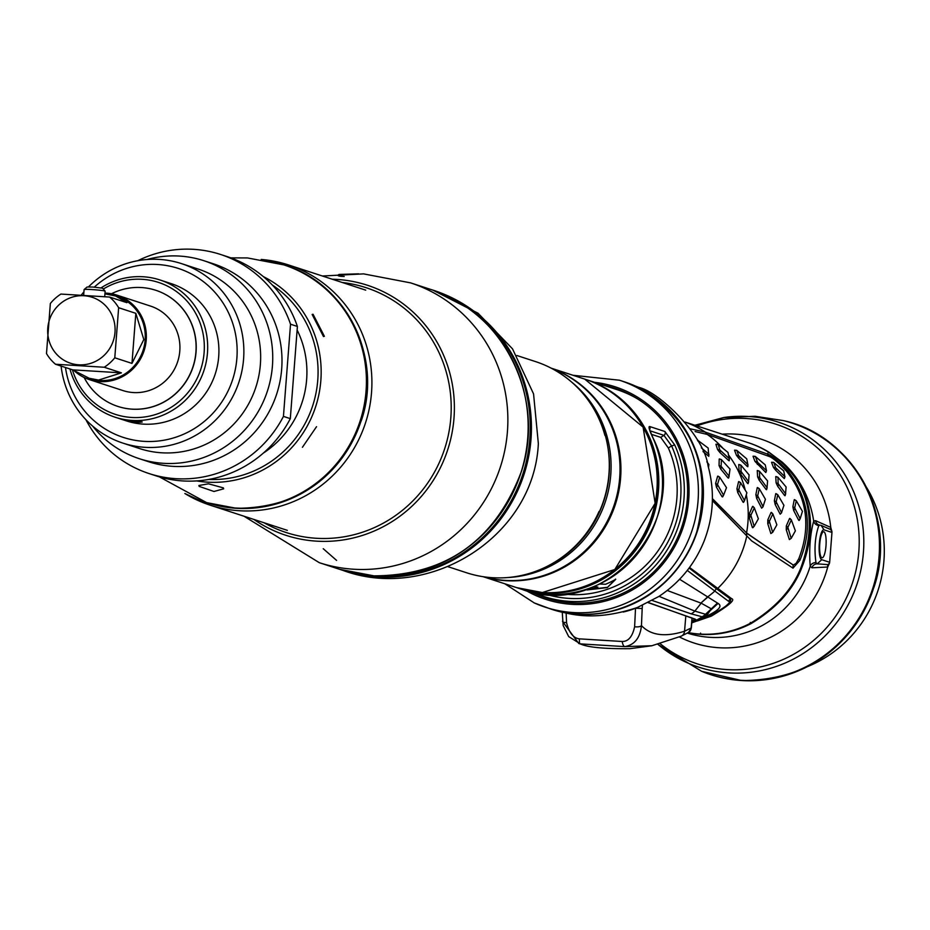 <?xml version="1.0" encoding="UTF-8"?>
<svg xmlns="http://www.w3.org/2000/svg" width="930" height="930" viewBox="0 0 930 930"><rect width="100%" height="100%" fill="white"/><g stroke="black" fill="none" stroke-linecap="round" stroke-linejoin="round"><path stroke-width="1.4" d="M690.2 428.811L705.289 432.101L767.378 454.026C771.202 455.084 778.085 460.769 788.024 471.092C808.984 498.736 812.936 528.496 799.881 560.36L792.988 568.137L751.626 540.865L712.368 500.573M689.525 567.463L731.654 598.688C735.572 599.815 728.794 605.628 711.345 616.125L697.337 620.973M688.235 632.598A99.963 96.778 -71.9 0 0 700.081 634.086A99.963 96.778 -71.9 0 0 750.359 623.298C775.248 608.22 792.058 589.818 800.777 568.079C818.9 517.766 808.019 479.055 768.134 451.934A99.963 96.778 -71.9 0 0 747.999 442.599L684.957 422.022M700.023 619.752L707.625 617.102C725.528 607.278 732.456 601.989 728.434 601.222L687.282 570.427M728.539 601.315L730.05 598.746L731.654 598.688M704.057 617.288L704.429 617.136C718.355 610.882 722.912 606.313 718.076 603.431L679.621 579.262M635.527 608.185L634.62 626.727C632.481 636.632 628.343 641.561 622.217 641.491L579.378 638.852C573.333 638.166 569.055 632.726 566.533 622.53L566.138 613.044M642.432 605.372L642.188 608.522L635.515 608.232A86.072 83.491 89.8 0 1 623.205 612.021M691.164 627.994L684.55 631.238L685.794 616.241M562.755 620.74A6.045 1.93 -9.3 0 0 562.545 621.31A6.045 1.93 -9.3 0 0 566.533 622.53M651.942 645.734L624.774 646.617A9.358 3.22 -88.5 0 1 622.217 641.491M680.272 636.504A5.987 5.754 -108.5 0 0 684.55 631.238C665.101 637.317 650.733 635.434 641.456 625.588C640.154 637.887 634.597 644.897 624.774 646.617L580.006 643.862A9.358 1.302 -84.6 0 1 579.378 638.852M692.153 618.008L691.316 628.041L688.549 632.412L681.19 636.178L651.825 645.757L629.889 648.687C604.5 648.908 588.086 647.361 580.634 644.06L578.786 643.502L562.801 621.798M642.188 608.522L641.456 625.588A6.045 2.302 -174.3 0 1 634.62 626.727M688.549 632.412A5.557 5.429 -120.8 0 0 691.153 628.122L692.001 617.962M689.095 568.056L716.298 588.632L714.705 591.178A99.963 96.778 108.1 0 1 707.323 597.165L700.918 603.082L667.229 590.469M707.567 597.293L700.918 603.082M691.746 622.879L699.186 620.159L706.533 615.695L711.404 608.883L701.173 603.175L694.826 611.103L706.021 614.404L703.94 617.381L695.687 621.496M652.209 600.478L691.106 613.835L702.394 616.869L691.757 622.809M648.361 602.535L695.745 619.496L691.827 621.961M695.059 619.299L691.897 621.135M659.056 596.328L694.826 611.103A11.102 10.8 105.6 0 1 691.106 613.835M748.301 442.692A99.963 96.778 108.1 0 1 768.936 452.189L782.188 462.117C811.902 490.912 818.214 526.647 801.149 569.358C792.407 590.585 775.736 608.662 751.149 623.553A99.963 96.778 108.1 0 1 700.883 634.341A99.963 96.778 108.1 0 1 688.107 632.679M829.665 562.29A4.441 4.301 108.1 0 1 829.514 563.127L827.712 567.033L811.937 567.8L810.204 566.242C808.949 549.595 810.111 534.541 813.68 521.067L815.552 520.672L830.769 527.403L831.943 531.588A4.441 4.301 108.1 0 1 831.955 532.437L824.027 529.856A14.996 3.639 93.5 0 0 819.307 543.608A14.996 3.639 93.5 0 0 821.736 559.697L829.665 562.29L831.955 532.437M829.514 563.127L828.002 564.626L817.214 563.859A5.557 5.266 -75.4 0 0 811.937 567.8M821.736 559.697L817.214 563.859L815.97 562.627C814.076 548.967 815.029 536.61 818.819 525.543L820.19 525.171L818.819 525.543A5.557 5.324 40.9 0 1 813.68 521.067A99.963 96.778 108.1 0 0 782.188 462.117M819.737 525.113A5.557 5.266 105.4 0 1 819.307 525.02L819.307 525.02A5.557 5.266 105.4 0 1 815.552 520.672M824.027 529.856L821.109 525.369L830.699 529.577L831.943 531.588M819.772 543.759A13.055 3.174 -86.5 0 1 823.678 531.751A13.055 3.174 -86.5 0 1 825.991 545.794A13.055 3.174 -86.5 0 1 822.074 557.802A13.055 3.174 -86.5 0 1 819.772 543.759M866.33 487.076A122.179 118.284 108.1 0 1 807.786 666.508M695.082 431.567L707.23 434.415L769.145 456.444C772.493 457.607 778.294 462.536 786.559 471.254C807.077 497.283 811.181 526.368 798.87 558.523L796.08 563.382L793.267 565.068L746.592 532.96L712.403 498.631M743.523 502.386L744.512 500.642L738.746 489.889L740.501 482.658L746.883 492.761L744.523 500.619L743.012 502.142L737.734 492.54L736.92 488.773L738.583 481.694L740.513 482.624M740.64 482.693L739.129 481.856M729.213 460.769L729.387 458.688L728.678 460.548L719.96 452.573L717.6 449.585L715.926 444.331L718.204 444.447L727.992 452.445L729.248 458.63L719.739 449.841L718.204 444.447M718.216 476.416L719.704 477.253L726.493 487.669L723.587 495.19L722.04 496.713L716.449 487.192L715.623 483.426L717.611 476.265L719.564 477.171M728.597 478.032L729.155 476.172L728.016 477.904L720.692 469.034L719.064 465.57L719.204 459.083L721.436 459.641L730.027 469.139L729.015 476.102L721.099 466.267L721.436 459.641M721.285 459.606L719.785 459.222M697.326 439.995L708.172 448.051L708.776 456.27L703.022 451.562M794.755 499.933L796.289 500.782L802.439 511.349L800.172 518.707L798.672 520.219L793.685 510.547L792.871 506.78L794.243 499.77L796.161 500.712M781.665 512.674L780.165 514.185L775.178 504.513L774.365 500.747L775.736 493.737L777.782 494.748L783.932 505.316L781.526 512.628L776.19 501.863L777.782 494.748M777.654 494.702L776.248 493.9M763.158 506.629L761.658 508.152L756.671 498.468L755.858 494.702L757.229 487.692L759.275 488.703L765.425 499.271L763.03 506.594L757.683 495.829L759.275 488.703M759.147 488.669L757.741 487.866M790.07 518.707L791.349 519.928L795.383 530.856L791.186 538.365L789.372 539.574L786.269 529.786L786.303 525.903L789.558 518.533L791.256 519.835M771.563 512.674L772.842 513.895L776.875 524.822L772.679 532.332L770.865 533.541L767.773 523.741L767.808 519.87L771.051 512.5L772.749 513.802L771.377 512.384M753.056 506.629L754.335 507.85L758.369 518.789L754.172 526.287L752.358 527.496L749.266 517.708L749.301 513.837L752.544 506.466L754.242 507.757M785.083 495.655L785.664 493.795L784.571 495.492L777.747 486.367L776.12 482.903L775.748 476.672L777.957 477.264L786.106 486.983L785.548 493.714L778.143 483.612L777.957 477.264M766.576 489.622L767.169 487.75L766.064 489.447L759.24 480.322L757.613 476.858L757.241 470.638L759.45 471.219L767.599 480.938L767.041 487.669L759.636 477.578L759.45 471.219M748.046 483.658L748.662 481.705L747.557 483.414L740.733 474.288L739.106 470.824L738.734 464.593L740.943 465.186L749.092 474.905L748.534 481.635L741.129 471.533L740.943 465.186M785.001 476.695L784.304 478.566L775.818 470.394L773.469 467.406L771.551 462.35L773.69 462.443L783.746 470.929L784.874 476.66L775.597 467.674L773.83 462.489M766.494 470.661L765.809 472.533L754.962 461.373L753.056 456.316L755.323 456.444L765.239 464.884L766.494 470.661L757.706 462.431L755.323 456.444M747.813 466.662L747.987 464.663L747.302 466.488L738.804 458.327L736.455 455.34L734.549 450.271L736.816 450.411L746.732 458.85L747.86 464.582L738.583 455.607L736.816 450.411M736.92 488.773L738.746 489.889M737.734 492.54L738.966 490.877M743.558 502.305L744.5 500.666M729.213 460.699L729.376 458.699M719.96 452.573L720.355 450.632M717.6 449.585L719.739 449.841M792.871 506.78L794.685 507.896L796.289 500.782M799.184 520.393L800.149 518.754M799.149 520.486L800.16 518.731L794.685 507.896M793.685 510.547L794.906 508.896M775.178 504.513L776.399 502.851M774.365 500.747L776.19 501.863M756.671 498.468L757.892 496.818M755.858 494.702L757.683 495.829M786.303 525.903L787.85 527.38L791.349 519.928M791.186 538.365L787.85 527.38M786.269 529.786L787.838 528.403M767.808 519.87L769.342 521.346L772.842 513.895M772.679 532.332L769.342 521.346M767.773 523.741L769.331 522.369M749.301 513.837L750.836 515.313L754.335 507.85M752.87 527.67L754.125 526.345M754.172 526.287L750.836 515.313M749.266 517.708L750.824 516.324M777.747 486.367L778.573 484.518M776.12 482.903L778.143 483.612M759.24 480.322L760.066 478.485M757.613 476.858L759.636 477.578M748.069 483.577L748.662 481.717M740.733 474.288L741.559 472.452M739.106 470.824L741.129 471.533M775.818 470.394L776.213 468.464M773.469 467.406L775.597 467.674M757.311 464.361L757.706 462.431M754.962 461.373L757.09 461.64M738.804 458.327L739.199 456.386M736.455 455.34L738.583 455.607M715.623 483.426L717.472 484.53L719.704 477.253M722.645 496.864L723.563 495.213M723.587 495.19L717.472 484.53M716.449 487.192L717.681 485.518M720.692 469.034L721.529 467.174M719.064 465.57L721.099 466.267M706.823 461.803L708.869 464.454L708.509 467.581M697.907 441.029L697.744 440.029M708.776 456.27L708.927 454.282M708.776 456.316L708.927 454.27L701.36 447.842M637.341 398.761A109.682 106.183 108.1 0 0 617.229 389.717L586.307 379.626A109.682 106.183 -71.9 0 0 585.505 379.37L586.307 379.626A109.682 106.183 -71.9 0 1 658.487 490.436A109.682 106.183 -71.9 0 1 518.266 588.167L517.475 587.9A109.682 106.183 -71.9 0 0 518.266 588.167L521.974 589.376A109.682 106.183 -71.9 0 0 662.183 491.645A109.682 106.183 -71.9 0 0 652.907 437.844C649.326 430.195 648.245 426.428 649.663 426.521L664.869 431.485L674.727 444.959L671.611 445.935L663.95 435.356L650.035 430.811M651.43 434.333L660.719 437.367L668.333 447.981A103.021 99.731 108.1 0 1 676.877 498.143A103.021 99.731 108.1 0 1 563.638 594.014M674.727 444.959A109.682 106.183 108.1 0 1 683.992 498.759A109.682 106.183 108.1 0 1 543.783 596.49L549.2 598.257A109.682 106.183 -71.9 0 0 570.764 602.803M531.832 592.061A110.345 106.822 -71.9 0 0 535.959 594.014A110.345 106.822 -71.9 0 0 549.665 599.036A110.345 106.822 -71.9 0 0 680.76 529.821A110.345 106.822 -71.9 0 0 624.925 392.135A110.345 106.822 -71.9 0 0 618.066 389.356A110.345 106.822 -71.9 0 0 603.349 385.183M550.246 608.813A119.4 115.599 -71.9 0 0 550.374 608.859A119.4 115.599 -71.9 0 0 695.256 536.994A119.4 115.599 -71.9 0 0 635.539 386.124A119.4 115.599 108.1 0 0 624.437 381.846A119.4 115.599 108.1 0 1 624.472 381.858A119.4 115.599 108.1 0 1 624.483 381.858A119.4 115.599 108.1 0 1 635.574 386.136A119.4 115.599 -71.9 0 1 695.291 537.005A119.4 115.599 -71.9 0 1 550.421 608.871L550.374 608.859A119.4 115.599 -71.9 0 0 550.421 608.871C564.94 612.556 590.05 623.344 637.503 607.43L658.777 596.514C679.505 582.819 694.571 564.475 703.952 541.469C713.624 516.696 714.984 491.482 708.032 465.825C704.324 435.938 659.649 392.123 638.782 387.368L624.437 381.846A119.4 115.599 108.1 0 0 624.309 381.8M573.38 592.643A102.742 99.464 -71.9 0 0 575.577 592.538L577.821 591.701M593.433 586.76L597.874 587.109A102.742 99.464 108.1 0 1 587.039 589.957L607.313 587.574L615.718 579.332A102.742 99.464 108.1 0 1 605.581 584.261L599.606 584.028M652.907 437.844L652.988 437.902C694.489 518.707 605.488 621.728 521.974 589.376M607.313 587.574L615.602 579.088M588.899 589.562L607.22 587.318M597.874 587.109L594.119 586.481M447.969 566.684L466.569 572.764A111.065 107.531 -71.9 0 0 545.515 567.149A111.065 107.531 -71.9 0 0 584.935 535.099A111.065 107.531 108.1 0 0 599.094 511.361L598.664 512.639A3.336 3.22 108.1 0 0 598.874 512.43L599.49 511.5A111.065 107.531 108.1 0 0 605.337 435.542L604.86 434.531A3.336 3.22 108.1 0 0 604.686 434.298L605.337 435.542M516.859 355.504L535.471 361.572A111.065 107.531 108.1 0 1 594.549 410.165A111.065 107.531 108.1 0 1 595.921 412.664A111.065 107.531 108.1 0 1 604.93 435.403M595.921 412.664L596.642 414.024A109.612 106.125 108.1 0 1 605.093 434.891M608.778 453.515A109.612 106.125 108.1 0 1 546.898 566.475L545.515 567.149M323.256 548.723L336.59 560.406M358.643 273.839L339.078 274.443C336.707 275.687 338.427 276.35 344.205 276.466M483.681 576.774A109.682 106.183 -71.9 0 0 505.095 580.39A109.682 106.183 -71.9 0 0 617.392 493.342A109.682 106.183 -71.9 0 0 551.653 368.42M483.414 576.74A109.682 106.183 -71.9 0 0 506.013 580.692A109.682 106.183 -71.9 0 0 618.438 493.016A109.682 106.183 -71.9 0 0 551.409 368.292M137.594 422.255C129.014 421.185 128.038 420.872 134.687 421.313C143.301 421.813 144.278 422.127 137.594 422.255L142.244 422.011M130.06 421.069L134.687 421.313M171.19 283.627A72.191 69.889 108.1 0 1 217.492 365.351A72.191 69.889 108.1 0 1 143.278 424.115A72.191 69.889 -71.9 0 1 126.41 420.895L115.181 417.233A72.191 69.889 -71.9 0 0 132.037 420.441A72.191 69.889 108.1 0 0 206.262 361.689A72.191 69.889 108.1 0 0 159.96 279.965L171.19 283.627M101.114 287.835A72.191 69.889 -71.9 0 1 143.092 276.756A72.191 69.889 108.1 0 1 159.96 279.965M69.948 368.954A72.191 69.889 -71.9 0 0 115.181 417.233M65.472 367.501A88.85 86.025 -71.9 0 0 144.045 441.355A88.85 86.025 108.1 0 0 236.883 358.224A88.85 86.025 108.1 0 0 157.658 264.504A88.85 86.025 -71.9 0 0 94.325 287.114M61.101 366.071A94.407 91.396 -71.9 0 0 122.9 443.11A94.407 91.396 -71.9 0 0 144.941 447.318A94.407 91.396 108.1 0 0 242.009 370.477A94.407 91.396 108.1 0 0 181.455 263.608A94.407 91.396 108.1 0 0 159.402 259.412A94.407 91.396 -71.9 0 0 88.524 286.87M83.921 291.857A94.407 91.396 -71.9 0 0 81.317 295.031M181.455 263.608L198.241 269.084A94.407 91.396 108.1 0 1 258.796 375.952A94.407 91.396 108.1 0 1 161.739 452.794A94.407 91.396 -71.9 0 1 139.686 448.597L122.9 443.11M92.651 426.114A104.125 100.812 -71.9 0 0 139.314 458.699A104.125 100.812 -71.9 0 0 163.633 463.326A104.125 100.812 108.1 0 0 270.688 378.58A104.125 100.812 108.1 0 0 203.903 260.714A104.125 100.812 108.1 0 0 179.583 256.076A104.125 100.812 -71.9 0 0 147.01 259.505M139.314 458.699L148.567 461.71A104.125 100.812 -71.9 0 0 172.887 466.349A104.125 100.812 108.1 0 0 279.942 381.602A104.125 100.812 108.1 0 0 213.156 263.725L203.903 260.714M137.803 260.702A115.227 111.565 -71.9 0 1 220.561 254.46A115.227 111.565 -71.9 0 1 290.532 324.21L283.441 416.396L290.311 418.64A115.227 111.565 108.1 0 1 182.873 480.938A115.227 111.565 -71.9 0 1 155.961 475.811L149.091 473.568A115.227 111.565 -71.9 0 0 283.441 416.396M85.92 419.721A115.227 111.565 -71.9 0 0 149.091 473.568M290.532 324.21L297.402 326.453L290.311 418.64M220.561 254.46L227.443 256.703A115.227 111.565 108.1 0 1 297.402 326.453M72.401 369.756A69.413 67.204 -71.9 0 0 131.595 417.465A69.413 67.204 108.1 0 0 204.123 352.517A69.413 67.204 108.1 0 0 142.22 279.302A69.413 67.204 -71.9 0 0 103.3 289.056M117.889 406.433A61.089 59.136 -71.9 0 0 117.959 406.457A61.089 59.136 -71.9 0 0 132.223 409.177A61.089 59.136 -71.9 0 0 195.033 359.457A61.089 59.136 -71.9 0 0 155.856 290.311A61.089 59.136 -71.9 0 0 155.787 290.288M117.959 406.457L117.831 406.41A61.089 59.136 108.1 0 0 132.095 409.13A61.089 59.136 -71.9 0 0 194.905 359.41A61.089 59.136 -71.9 0 0 155.717 290.265A61.089 59.136 -71.9 0 0 141.453 287.544A61.089 59.136 108.1 0 0 111.472 293.764M117.831 406.41A61.089 59.136 108.1 0 1 84.153 377.499M104.997 293.101A44.431 43.013 108.1 0 1 106.601 293.171A44.431 43.013 108.1 0 1 116.982 295.147L150.555 306.098A44.431 43.013 108.1 0 1 179.048 356.399A44.431 43.013 108.1 0 1 133.374 392.553A44.431 43.013 108.1 0 1 122.993 390.577L89.42 379.626A44.431 43.013 108.1 0 1 74.086 370.651M116.982 295.147A44.431 43.013 108.1 0 1 145.475 345.437A44.431 43.013 108.1 0 1 99.801 381.602A44.431 43.013 108.1 0 1 89.42 379.626M115.25 295.752L126.933 302.692L109.624 297.065L60.915 294.066A43.315 41.931 -71.9 0 0 50.348 303.517L46.5 353.586A43.315 41.931 -71.9 0 0 55.509 364.246L72.703 369.861L89.768 378.568A43.315 41.931 -71.9 0 0 99.882 380.498A43.315 41.931 108.1 0 0 144.417 345.239A43.315 41.931 108.1 0 0 116.634 296.205L104.939 293.834M88.385 378.115L98.545 380.056L121.412 372.86L104.23 367.245A43.315 41.931 -71.9 0 0 114.785 357.794L118.645 307.725A43.315 41.931 -71.9 0 0 109.624 297.065M114.785 357.794L131.979 363.398L143.813 339.531L135.827 313.329L118.645 307.725M55.509 364.246L104.23 367.245M84.049 295.728A34.712 33.608 -71.9 0 0 47.779 328.197A34.712 33.608 -71.9 0 0 78.725 364.816A34.712 33.608 -71.9 0 0 114.995 332.336A34.712 33.608 -71.9 0 0 84.049 295.728M83.665 295.17L84.095 289.59A10.556 0.639 4.4 0 1 84.119 289.544A10.556 0.639 4.4 0 1 92.105 289.579A10.556 0.639 4.4 0 1 105.125 291.16A10.556 0.639 4.4 0 1 105.137 291.206L104.718 296.67M84.119 289.544L87.095 287.01L92.977 287.033L102.567 288.195L105.125 291.16M213.97 491.482L199.16 486.39L198.857 485.507L208.471 483.809L223.363 487.878L223.665 488.82L213.97 491.482M297.472 330.708A94.407 91.396 108.1 0 1 263.341 453.096M323.477 336.532L312.154 314.48L313.038 314.247L324.384 336.288L323.477 336.532M316.537 426.684L302.436 447.272L316.537 426.684M746.767 536.017A99.963 96.778 108.1 0 1 717.588 588.551L716.298 588.632L730.05 598.746C732.84 600.792 726.609 606.581 711.345 616.125M684.98 422.057A99.963 96.778 108.1 0 1 705.289 432.101L707.079 434.391M769.005 456.421L767.378 454.026M786.548 471.312L788.024 471.092M798.812 558.581L799.881 560.36M796.045 563.417L793.162 565.173L792.988 568.137M793.267 565.068L746.499 533.076L746.709 535.971M717.495 603.024L705.649 614.149A11.102 10.8 103.1 0 1 702.045 616.718M718.076 603.431L706.021 614.404A11.102 10.951 123.1 0 1 702.394 616.869M691.223 617.625L690.63 617.462M700.569 633.109L700.883 634.341M767.971 453.015L768.936 452.189M800.777 568.079L801.149 569.358M750.278 622.449L751.149 623.553M815.97 562.627A5.557 5.138 -21.7 0 0 810.204 566.242A99.963 96.778 108.1 0 1 687.363 633.098M679.412 636.969A107.31 103.893 -71.9 0 0 718.925 647.733A107.31 103.893 -71.9 0 0 827.712 567.033A5.557 3.662 -127.3 0 1 828.002 564.626M660.23 643.769A126.131 122.109 -71.9 0 0 727.051 669.577A126.131 122.109 -71.9 0 0 858.832 551.583A126.131 122.109 -71.9 0 0 746.371 418.535A126.131 122.109 -71.9 0 0 696.919 425.928M830.699 529.577A5.557 3.29 140.1 0 1 830.769 527.403A107.31 103.893 -71.9 0 0 735.363 434.136A107.31 103.893 -71.9 0 0 722.215 434.182M657.963 644.362A128.817 124.713 -71.9 0 0 728.841 672.902A128.817 124.713 -71.9 0 0 863.424 552.385A128.817 124.713 -71.9 0 0 748.569 416.512A128.817 124.713 -71.9 0 0 723.831 417.512L694.896 425.266M819.318 525.02L820.19 525.171M723.831 417.512L755.137 416.28L783.432 420.616A132.165 127.956 108.1 0 1 877.688 568.149A132.165 127.956 108.1 0 1 740.978 680.283A132.165 127.956 -71.9 0 1 701.65 671.309L657.894 644.385M701.976 671.437A132.223 128.003 -71.9 0 0 702.29 671.565A132.223 128.003 -71.9 0 0 741.617 680.551A132.223 128.003 -71.9 0 0 878.385 568.358A132.223 128.003 -71.9 0 0 784.095 420.779A132.223 128.003 -71.9 0 0 783.769 420.697M728.853 455.444A99.126 95.976 108.1 0 1 745.093 489.54M707.23 434.415A99.126 95.976 108.1 0 1 722.447 447.714M746.371 495.19A99.126 95.976 108.1 0 1 746.558 532.925M746.592 532.96L712.403 498.829M543.783 596.49A109.682 106.183 108.1 0 1 533.076 592.317L543.783 596.49M545.48 594.107A106.903 103.497 -71.9 0 0 654.755 561.255A106.903 103.497 -71.9 0 0 671.611 445.935L668.333 447.981M536.575 593.84A110.24 106.729 -71.9 0 0 538.644 594.793A110.24 106.729 -71.9 0 0 551.002 599.408M619.38 389.844A110.24 106.729 -71.9 0 0 606.848 386.322M594.572 382.323A111.798 108.229 108.1 0 1 625.541 390.821A111.798 108.229 -71.9 0 1 679.26 537.4A111.798 108.229 -71.9 0 1 535.413 595.351A111.798 108.229 108.1 0 1 526.148 590.631M572.938 375.267L619.473 380.219A119.4 115.599 108.1 0 1 630.575 384.509A119.4 115.599 108.1 0 1 690.293 535.378A119.4 115.599 108.1 0 1 545.422 607.244A119.4 115.599 108.1 0 1 534.32 602.954M550.118 608.778A119.4 115.599 -71.9 0 0 694.989 536.912A119.4 115.599 -71.9 0 0 635.283 386.043A119.4 115.599 -71.9 0 0 624.181 381.753L635.283 386.043C692.687 417.989 713.136 466.79 696.628 532.483C677.784 592.898 607.894 629.308 550.118 608.778L534.262 602.931L504.897 583.808M649.663 426.521A2.778 2.685 108.1 0 1 649.617 429.544M664.869 431.485A2.778 2.685 108.1 0 1 663.95 435.356L660.719 437.367M613.8 570.299A108.566 105.113 -71.9 0 0 657.138 490.284A108.566 105.113 -71.9 0 0 652.918 450.376M571.334 381.823A109.682 106.183 108.1 0 1 605.511 501.258A109.682 106.183 108.1 0 1 507.478 577.553M605.418 435.67A110.891 107.357 108.1 0 1 599.583 511.512M342.287 570.183A147.161 142.476 -71.9 0 0 342.879 570.369A147.161 142.476 -71.9 0 0 530.995 439.239A147.161 142.476 -71.9 0 0 434.136 290.555A147.161 142.476 -71.9 0 0 433.566 290.369M529.833 438.855A147.161 142.476 108.1 0 1 341.694 569.985A147.161 142.476 108.1 0 1 340.636 569.637L342.868 570.369C428.067 602.152 533.96 537.703 538.354 443.61L533.553 393.89L512.511 348.843L478.067 313.247L432.985 290.172A147.161 142.476 108.1 0 1 529.833 438.855M431.927 289.834A147.161 142.476 108.1 0 1 432.985 290.172L431.927 289.834M373.953 575.844A147.161 142.476 -71.9 0 0 525.252 456.072A147.161 142.476 -71.9 0 0 430.869 289.486C503.072 310.992 546.189 397.529 521.498 471.219C495.272 540.621 446.098 575.496 373.988 575.856L339.578 569.3A147.161 142.476 -71.9 0 0 373.953 575.844M430.869 289.486L410.583 282.871A147.161 142.476 108.1 0 1 504.967 449.457A147.161 142.476 108.1 0 1 353.667 569.23A147.161 142.476 -71.9 0 1 319.292 562.685L339.578 569.3M253.902 519.44A131.502 127.317 -71.9 0 0 316.595 541.155A131.502 127.317 -71.9 0 0 453.991 418.128A131.502 127.317 -71.9 0 0 336.741 279.419A131.502 127.317 -71.9 0 0 332.266 279.221M263.992 522.73A128.782 124.678 -71.9 0 0 316.27 538.272A128.782 124.678 -71.9 0 0 450.527 421.069A128.782 124.678 -71.9 0 0 342.356 282.511M551.153 368.152L584.714 379.103A109.682 106.183 108.1 0 1 655.057 503.258A109.682 106.183 108.1 0 1 542.306 592.526A109.682 106.183 108.1 0 1 516.685 587.644L483.112 576.693M184.965 493.574A126.341 122.318 -71.9 0 0 210.017 505.13A126.341 122.318 -71.9 0 0 239.522 510.744A126.341 122.318 -71.9 0 0 369.419 407.921A126.341 122.318 -71.9 0 0 288.381 264.911A126.341 122.318 -71.9 0 0 261.342 259.458M72.703 369.861L121.412 372.86M131.979 363.398L135.827 313.329M206.727 502.595A124.946 120.97 -71.9 0 0 207.146 502.723L236.418 508.303C297.705 507.989 339.473 478.392 361.712 419.488C382.672 356.957 346.053 283.441 284.65 265.155L283.813 264.876A124.946 120.97 108.1 0 1 363.956 406.317A124.946 120.97 108.1 0 1 235.488 508.013A124.946 120.97 -71.9 0 1 206.309 502.456L207.146 502.723A124.946 120.97 -71.9 0 0 236.325 508.292A124.946 120.97 -71.9 0 0 364.793 406.596A124.946 120.97 -71.9 0 0 284.65 265.155A124.946 120.97 -71.9 0 0 284.231 265.015M196.66 480.915A108.578 105.113 -71.9 0 0 207.402 482.147A108.578 105.113 -71.9 0 0 317.246 401.353A108.578 105.113 -71.9 0 0 263.318 276.594M208.936 479.415A105.892 102.521 -71.9 0 0 312.689 405.724A105.892 102.521 -71.9 0 0 272.351 285.033M580.634 644.06L568.695 636.597L563.15 625.495L562.255 612.196M648.175 602.64L695.129 619.124M701.65 671.309L741.675 680.562C806.484 680.237 850.659 648.908 874.223 586.563C897.671 517.173 853.531 435.879 784.095 420.779L783.432 420.616M738.838 481.542L740.571 482.612M715.972 444.203L718.076 444.377M794.464 499.619L796.208 500.7M775.957 493.586L777.713 494.667M757.462 487.541L759.206 488.622M789.884 518.417L791.302 519.847M752.87 506.339L754.288 507.78M752.788 527.775L754.149 526.322M775.864 476.52L777.852 477.171M785.06 495.737L785.676 493.772M757.357 470.487L759.345 471.138M766.553 489.703L767.169 487.739M738.85 464.454L740.838 465.105M771.586 462.233L773.702 462.408M753.079 456.188L755.195 456.374M734.572 450.155L736.688 450.341M747.813 466.732L747.987 464.651M717.925 476.114L719.622 477.171M722.622 496.922L723.575 495.202M719.378 458.92L721.331 459.571M728.585 478.09L729.155 476.16M619.473 380.219L624.181 381.753M652.988 437.902L649.349 429.114M599.583 511.547C610.254 486.75 612.196 461.42 605.407 435.542M410.583 282.871L363.607 273.885L322.385 276.001M319.292 562.685L244.009 516.22M584.714 379.103L643.107 427.091L655.15 503.293L614.835 569.497L542.341 592.538L516.685 587.644M261.214 259.447L288.381 264.911L365.711 290.137M184.849 493.516L210.017 505.13L287.347 530.356M283.813 264.876L247.485 257.935L230.838 257.877M206.309 502.456L159.39 476.869"/></g></svg>
